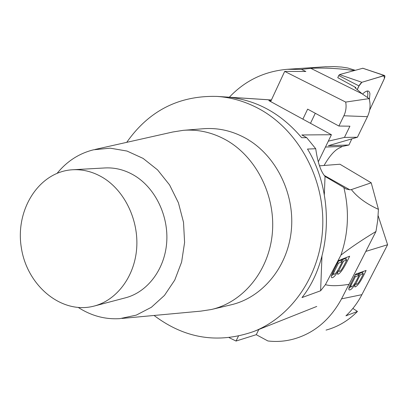 <?xml version="1.0" encoding="UTF-8"?>
<svg xmlns="http://www.w3.org/2000/svg" width="408" height="408" viewBox="0 0 408 408"><rect width="100%" height="100%" fill="white"/><g stroke="black" fill="none" stroke-linecap="round" stroke-linejoin="round"><path stroke-width="0.61" d="M355.169 70.278L347.861 68.019L341.675 67.065L333.907 66.56L326.15 66.805M354.251 70.533C338.181 68.355 323.712 67.626 310.85 68.35L362.141 93.825L355.052 87.766L355.812 87.526L355.521 88.164M362.141 93.825L369.072 98.614C370.811 104.514 370.275 110.532 367.455 116.673L357.434 137.241L328.338 145.687L348.952 145.003L342.338 146.441L338.222 148.589C333.749 151.215 329.032 156.84 324.069 165.475M351.813 138.873L348.952 145.003M359.009 85.93L357.28 89.668C358.637 86.068 360.172 83.609 361.891 82.288L381.271 76.429C383.449 75.194 384.474 75.908 384.356 78.571L369.623 110.145L384.025 79.336C384.958 77.199 385.137 75.924 384.571 75.511L361.881 82.288L359.009 85.93L338.742 75.536L337.758 77.688L355.812 87.526M310.85 68.35L301.405 69.406L287.252 69.309C264.328 71.323 245.024 80.626 229.342 97.211M369.072 98.614L345.698 102.082C346.55 106.845 345.948 111.409 343.883 115.77L338.9 126.041L307.637 109.135L302.874 119.156M301.405 69.406L305.857 71.492L284.682 71.395L345.698 102.082M328.318 141.153L344.439 137.425L349.926 126.184L338.9 126.041M325.462 147.048L342.338 146.441M315.287 113.271L310.488 123.308M357.434 137.241L344.439 137.425M284.682 71.395L270.662 101.582M367.22 91.02L367.894 93.59L367.531 97.548M338.742 75.536L339.502 74.588L362.809 68.263M369.373 99.639L369.929 93.707L369.408 92.009L368.409 91.112C367.001 90.627 365.043 91.621 362.534 94.095M365.808 251.41L387.6 244.724L361.891 294.663C357.734 302.721 352.415 309.774 345.933 315.828L357.474 311.437C348.361 320.663 337.885 326.885 326.048 330.098M258.83 329.475L256.27 334.688L267.877 340.96C276.609 342.006 285.233 341.353 293.75 339.007C314.109 333.254 330.046 319.872 341.557 298.85L348.962 284.33M341.557 298.85L361.891 294.663M366.098 270.448C361.146 281.046 357.408 286.543 354.878 286.941L354.843 284.702C352.374 288.497 350.508 290.236 349.238 289.91C348.289 289.502 348.952 287.11 351.227 282.744L355.592 274.186L366.098 270.448M378.145 215.71L387.6 244.724M256.27 334.688L236.038 341.047L238.425 336.136M236.038 341.047L229.153 337.661M357.474 311.437L352.869 308.438M363.4 273.783L360.254 274.921L358.443 273.85L361.6 272.723L363.4 273.783C359.647 281.561 357.291 285.014 356.337 284.157L354.873 283.285M355.348 276.695L351.533 284.254L350.967 285.84L351.12 286.865C352.65 287.14 355.276 283.31 359.009 275.369L355.348 276.695L354.552 276.221M359.009 275.369L357.194 274.293L355.169 275.017M351.533 284.254L350.717 283.764M354.7 285.228L356.011 283.963M362.365 273.171L363.237 271.463M354.843 284.702L354.21 284.325M348.871 288.487L350.834 286.691M360.254 274.921C356.883 281.194 355.577 284.269 356.337 284.157M357.979 274.757L358.443 273.85M103.229 177.817C124.823 191.026 138.832 220.31 136.67 248.503C134.553 276.716 116.708 300.262 94.09 306.082C61.644 314.711 26.933 285.753 21.313 247.559C15.04 209.472 39.295 171.36 72.838 169.743C83.359 169.238 93.488 171.931 103.229 177.817M94.09 306.082L125.434 297.825C147.314 292.189 164.577 269.703 166.673 242.842C168.815 216 155.366 188.159 134.543 175.603C125.149 170.003 115.362 167.448 105.188 167.938L72.838 169.743M154.061 315.466C184.788 338.63 218.01 343.975 253.74 331.5C292.419 316.363 321.239 273.804 322.754 225.741C324.309 177.699 298.008 130.096 259.539 109.064C245.927 101.653 231.78 97.436 217.092 96.416C179.061 95.38 148.94 110.69 126.73 142.341M271.407 99.98L228.358 97.181C256.846 100.098 281.28 113.613 301.665 137.71L306.694 137.644L315.721 148.736L307.505 149.058C334.871 193.611 332.056 259.763 301.996 297.575L320.622 290.771L325.411 284.672C330.562 286.135 338.436 286.018 349.034 284.315L348.886 284.473M212.267 309.295L230.75 304.893C262.15 297.789 287.742 267.26 291.322 230.326C294.979 193.417 275.808 155.127 245.973 138.404C232.269 130.815 218.04 127.592 203.286 128.734L183.32 130.331L172.824 131.988L94.957 149.481M121.961 318.439L200.756 311.141L211.257 309.534C242.918 302.374 268.714 271.371 272.279 233.784C275.93 196.233 256.515 157.233 226.394 140.194C212.553 132.467 198.196 129.178 183.32 130.331M78.418 307.54C91.397 315.879 105.228 319.576 119.916 318.633L136.236 315.139L151.373 307.285L164.465 295.407L174.757 280.072L181.611 262.094L184.595 242.459L183.513 222.294L178.403 202.745L169.585 184.946L157.58 169.896L143.106 158.406L127.016 151.057L110.206 148.165L93.595 149.787C79.198 153.372 67.07 161.18 57.217 173.201M325.411 284.672L340.925 255.117C350.548 247.671 362.228 239.792 375.962 231.494L349.034 284.315M349.656 256.193C344.306 267.745 340.318 273.783 337.697 274.309L337.707 271.891C335.08 276.038 333.112 277.97 331.806 277.675C330.817 277.272 331.556 274.666 334.03 269.856L338.752 260.472L349.656 256.193M351.37 189.593L371.209 182.794L378.43 209.345C366.42 203.857 357.398 197.273 351.37 189.593L349.835 189.812L346.015 188.981L343.868 187.527C349.437 210.574 348.457 233.106 340.925 255.117M378.43 209.345L377.706 220.499L375.962 231.494M318.291 161.843L331.429 134.732L268.826 100.582L271.06 100.725M319.362 165.413L320.035 165.791L339.94 164.23L371.209 182.794M331.429 134.732L301.818 134.956L306.694 137.644M315.721 148.736C317.633 162.18 320.734 171.411 325.038 176.424L343.868 187.527M320.622 290.771L321.953 256.285M324.329 194.667L325.038 176.424M341.542 260.018L344.821 258.728L346.795 259.865C342.74 268.347 340.226 272.146 339.262 271.259C338.467 271.422 339.89 268.056 343.531 261.171L341.542 260.018L341.052 260.993M338.349 261.278L340.246 260.528L342.246 261.686C338.201 270.351 335.391 274.569 333.82 274.329L333.678 273.217L334.305 271.488L338.436 263.206L342.246 261.686M337.615 262.732L338.436 263.206M333.464 270.999L334.305 271.488M337.605 272.238L338.803 270.994M345.607 259.177L346.484 257.438M337.707 271.891L337.059 271.509M331.48 275.976L333.392 274.079M343.531 261.171L346.795 259.865M367.455 116.673L343.883 115.77M339.502 74.588L361.881 82.288M384.275 75.521L362.666 68.213M350.967 285.84L350.008 285.263M349.835 189.812L324.192 175.389M332.693 272.646L333.678 273.217M287.252 69.304L326.145 66.703M362.748 68.213L384.571 75.511M351.12 286.865L349.681 286.003M271.417 99.95L217.092 96.416M316.761 306.439L253.74 331.5M337.758 270.382L339.262 271.259M332.336 273.462L333.82 274.329"/></g></svg>

